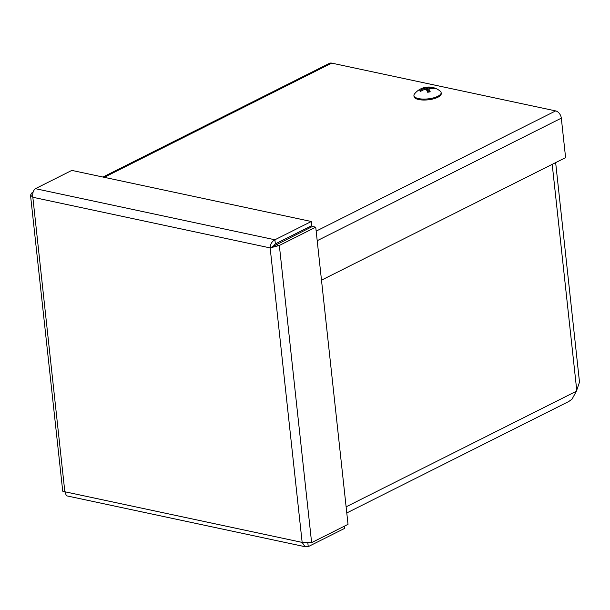 <?xml version="1.0" encoding="UTF-8"?>
<svg xmlns="http://www.w3.org/2000/svg" width="610" height="610" viewBox="0 0 610 610"><rect width="100%" height="100%" fill="white"/><g stroke="black" fill="none" stroke-linecap="round" stroke-linejoin="round"><path stroke-width="0.91" d="M346.785 512.949L568.703 401.548L572.028 399.169L576.381 391.231L579.5 382.135L555.649 162.611M102.953 177.045L329.392 63.371A6.649 4.537 63.3 0 1 331.703 63.12L555.657 110.906A6.649 4.537 63.3 0 1 561.314 118.157L565.6 157.624L321.493 280.158M315.736 227.179L312.419 226.47L270.154 247.912L279.342 245.456L315.736 227.179L348.02 524.348L311.618 542.625L302.148 542.397L304.924 546.545L308.241 546.636L344.642 528.367L344.406 526.163M276.025 244.747L279.342 245.456L311.618 542.625M305.854 546.88L67.031 495.915L66.376 495.64L64.835 491.759L62.731 491.195L30.5 195.108L32.841 197.266C32.338 193.309 33.199 190.442 35.433 188.673L71.828 170.403L311.306 221.499L274.904 239.776C271.953 241.392 270.367 244.099 270.154 247.912L32.841 197.266L64.835 491.759L302.148 542.397L270.154 247.912M307.867 543.174L308.241 546.636M33.092 192.165L32.048 192.684L30.508 195.108M32.902 192.867L32.048 192.684M273.044 246.463L275.354 243.886L311.756 225.616L311.306 221.499M275.354 243.886L274.904 239.776L35.433 188.673M432.894 88.572L433.641 87.992A18.102 16.897 129.6 0 0 428.754 87.634L427.587 87.504A18.102 3.858 -95.4 0 0 426.687 87.154A18.102 3.858 -95.4 0 0 426.466 87.207L427.008 90.837M425.361 89.22L425.086 87.985A18.102 3.675 73.9 0 0 424.019 87.657A18.102 3.675 73.9 0 0 423.92 87.695L426.466 87.207A7.335 2.57 -6.2 0 0 424.141 87.634M425.086 87.985L424.407 88.465A18.102 17.11 137 0 0 419.787 90.631L420.87 91.218M419.787 90.631A7.335 2.57 -6.2 0 0 420.473 91.462A18.102 15.791 -36.9 0 1 425.086 89.281L426.253 89.411A18.102 2.753 75.1 0 1 427.656 92.247A7.335 2.57 -6.2 0 0 430.195 91.759L430.195 91.759A18.102 4.781 -96.6 0 0 428.754 88.938L428.761 91.904M428.815 91.896L428.754 88.938L429.432 88.458A18.102 16.005 -30.9 0 1 434.328 88.824A7.335 2.57 -6.2 0 0 433.641 87.992M426.687 87.154A18.102 18.102 0 0 1 440.229 91.149A13.679 4.796 173.8 0 1 440.679 91.599A13.679 4.796 173.8 0 1 441.137 92.621L441.236 93.574A13.679 4.796 173.8 0 1 428.151 99.819A13.679 4.796 173.8 0 1 414.03 96.525L413.931 95.579A13.679 4.796 173.8 0 1 414.495 93.955A18.102 18.102 0 0 1 424.019 87.657M441.137 92.621A13.679 4.796 173.8 0 1 428.052 98.873A13.679 4.796 173.8 0 1 413.931 95.579M576.381 391.231L346.114 506.826M576.74 390.24L552.202 164.349M331.703 63.12L104.226 177.312M561.314 118.157L317.208 240.698M316.163 231.129L555.657 110.906M425.063 87.97A6.573 2.303 173.8 0 1 426.642 87.71M420.824 91.248A6.573 2.303 173.8 0 1 420.709 91.103A6.573 2.303 173.8 0 1 420.564 90.76M424.407 88.465L424.537 89.472M427.587 87.504L427.663 92.079M428.754 87.634L428.883 88.595M425.101 88.084L425.33 89.22M430.042 91.614L427.572 92.087"/></g></svg>
